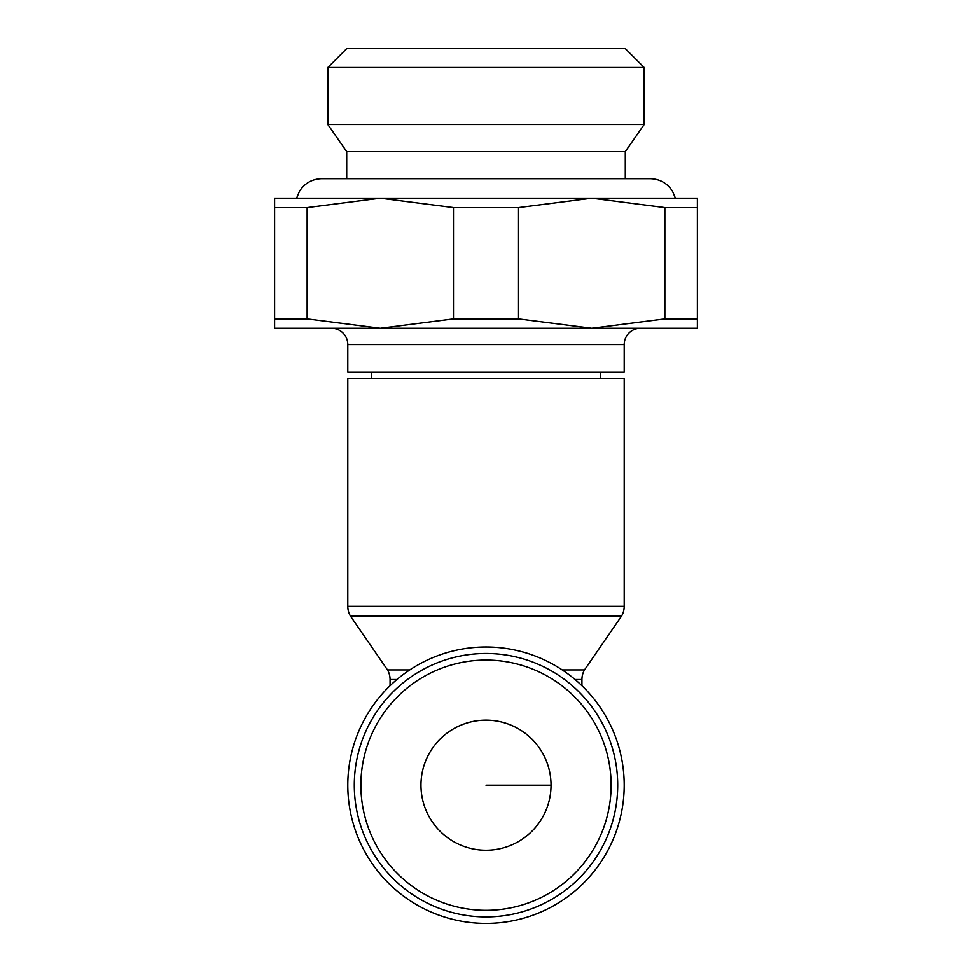 <?xml version="1.0" encoding="UTF-8"?>
<svg xmlns="http://www.w3.org/2000/svg" width="972" height="972" viewBox="0 0 972 972"><rect width="100%" height="100%" fill="white"/><g stroke="black" fill="none" stroke-linecap="round" stroke-linejoin="round"><path stroke-width="1.46" d="M617.706 785.194A131.706 131.706 0 0 0 486 653.476A131.706 131.706 0 0 0 354.294 785.194A131.706 131.706 0 0 0 486 916.9A131.706 131.706 0 0 0 617.706 785.194A131.706 131.706 0 0 1 486 916.9A131.706 131.706 0 0 1 354.294 785.194M486 923.4A138.206 138.206 0 0 0 624.206 785.194A138.206 138.206 0 0 0 486 646.975A138.206 138.206 0 0 0 347.794 785.194A138.206 138.206 0 0 0 486 923.4M409.759 669.902L387.5 669.902A19.185 19.185 0 0 1 390.064 679.501L396.94 679.501M575.06 679.501L581.936 679.501A19.185 19.185 0 0 1 584.5 669.902L621.643 615.92L350.357 615.92A19.185 19.185 0 0 1 347.794 606.321L624.206 606.321A19.185 19.185 0 0 1 621.643 615.92M562.241 669.902L584.5 669.902M347.794 606.321L347.794 378.679L624.206 378.679L624.206 606.321M624.206 344.574L624.206 372.179L347.794 372.179L347.794 344.574A16.293 16.293 0 0 0 331.501 328.281L640.499 328.281A16.293 16.293 0 0 0 624.206 344.574L347.794 344.574M591.693 328.281L697.386 328.281L697.386 318.889L664.86 318.889L591.693 328.281L518.526 318.889L453.474 318.889L380.307 328.281L591.693 328.281M274.614 328.281L380.307 328.281L307.14 318.889L274.614 318.889L274.614 328.281M453.474 207.583L518.526 207.583L591.693 198.191L380.307 198.191L453.474 207.583L453.474 318.889M307.14 207.583L380.307 198.191L274.614 198.191L274.614 207.583L307.14 207.583L307.14 318.889M274.614 207.583L274.614 318.889M518.526 318.889L518.526 207.583M664.86 207.583L697.386 207.583L697.386 198.191L591.693 198.191L664.86 207.583L664.86 318.889M697.386 318.889L697.386 207.583M625.288 151.596L346.712 151.596L327.819 124.501L644.181 124.501L625.288 151.596L625.288 178.678M327.819 67.493L346.712 48.6L625.288 48.6L644.181 67.493L327.819 67.493L327.819 124.501M551.039 785.194A65.039 65.039 0 0 1 486 850.233A65.039 65.039 0 0 1 420.961 785.194A65.039 65.039 0 0 1 486 720.143A65.039 65.039 0 0 1 551.039 785.194L486 785.194M611.121 785.194A125.121 125.121 0 0 0 486 660.061A125.121 125.121 0 0 0 360.879 785.194A125.121 125.121 0 0 0 486 910.314A125.121 125.121 0 0 0 611.121 785.194M581.936 685.697L581.936 679.501M390.064 685.697L390.064 679.501M387.5 669.902L350.357 615.92M371.365 372.179L371.365 378.679M600.635 372.179L600.635 378.679M675.418 198.191L672.563 191.35C667.339 183.21 659.891 178.994 650.232 178.678L321.768 178.678C312.109 178.994 304.661 183.21 299.437 191.35L296.582 198.191M644.181 67.493L644.181 124.501M346.712 151.596L346.712 178.678"/></g></svg>
